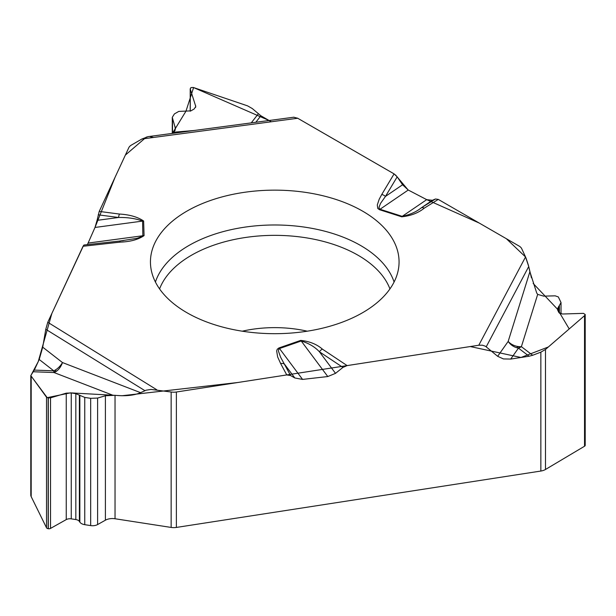 <?xml version="1.0" encoding="UTF-8"?>
<svg xmlns="http://www.w3.org/2000/svg" width="616" height="616" viewBox="0 0 616 616"><rect width="100%" height="100%" fill="white"/><g stroke="black" fill="none" stroke-linecap="round" stroke-linejoin="round"><path stroke-width="0.92" d="M585.123 444.945A2.341 1.348 180 0 1 585.2 445.299A2.341 1.348 180 0 1 584.538 446.238L545.483 469.477A10.087 5.821 0 0 1 540.856 471.048L176.369 527.435A10.087 5.821 0 0 1 171.148 527.435L115.03 518.749A10.087 5.821 0 0 0 105.398 520.197L97.613 524.555A7.261 4.197 180 0 1 90.675 525.594L84.754 524.678A7.261 4.197 180 0 1 79.849 522.129L79.372 521.405A5.244 3.026 0 0 0 75.83 519.558L71.256 518.857A5.244 3.026 0 0 0 66.243 519.604L50.535 528.405A2.341 1.348 180 0 1 48.302 528.736L48.163 528.713A2.341 1.348 180 0 1 46.516 527.781L31.185 496.635A10.087 5.821 0 0 1 30.8 495.041L30.8 375.598M148.233 136.613L141.903 139.008L297.705 118.249L394.086 173.889L397.174 176.854L402.579 184.761L408.246 190.028L426.711 199.646L402.202 216.355A6.052 2.395 107.7 0 0 401.694 216.809C410.787 215.846 418.303 212.967 424.224 208.177L438.276 199.407L519.088 246.061A10.087 5.821 180 0 1 521.706 248.672L525.54 256.949L478.794 345.23L482.405 345.199L485.439 346.231L497.666 356.302L508.169 341.426A12.913 9.34 -162.7 0 0 521.39 346.677L532.671 355.27L529.082 356.225L518.449 348.125A12.913 9.425 127.3 0 0 521.39 346.677L537.683 294.386L543.728 296.142L555.162 295.834L558.335 296.927L561.022 302.548L557.38 308.978L557.557 309.802L558.781 312.443L562.416 314.014L583.46 313.359L585.2 314.507L584.538 315.677L545.483 349.449L545.483 469.477M260.884 115.769L269.092 120.505L193.586 87.564L185.986 111.15L172.364 133.403L174.035 132.186L175.452 128.629L172.28 117.34L174.413 113.914L178.748 111.411L190.883 110.872L194.233 108.94L195.773 106.46L190.267 89.135L190.883 87.603L193.208 87.441L247.601 105.875L252.267 108.539L260.884 115.769L255.833 122.276M297.705 118.249L293.747 117.217M397.174 176.854L385.454 196.427L380.526 203.403L378.955 207.492L379.579 209.047L380.026 209.255L408.246 190.028L426.703 199.653L432.378 200.292L435.474 198.991L438.276 199.407M540.856 471.048L540.856 352.152L532.671 355.27M531.431 277.77L528.728 266.536L529.891 271.71L508.169 341.426A12.913 10.418 35.2 0 0 518.449 348.125L510.726 359.066L529.082 356.225M510.726 359.066L503.411 358.928L497.666 356.302M335.528 373.35L319.411 351.782C314.784 346.831 308.716 343.235 301.224 340.995L327.789 376.545L335.528 373.35L342.92 367.429L347.131 365.596L478.794 345.23M327.789 376.545L302.564 379.41L294.825 377.978L290.59 375.544L286.763 374.928L280.634 363.525A6.052 4.72 -28.2 0 1 284.415 364.048L294.825 377.978M140.587 392.669C134.042 395.441 125.525 396.327 115.03 395.31L105.398 395.749L97.613 398.067L90.675 398.336L84.754 397.42L75.83 393.67L71.256 392.962L66.243 393.154L50.535 397.844L48.163 397.905L46.516 397.22L30.8 375.575L34.296 370.093L53.754 370.817A12.913 7.523 127.9 0 0 62.478 362.562L140.587 392.669L146.184 390.182L151.043 389.428L171.148 392.007A10.087 5.821 180 0 0 176.369 392.007L286.763 374.928M529.891 271.71L536.736 293.054L537.683 294.386M486.232 346.793L528.728 266.536L525.54 256.949M540.856 352.152L545.483 349.449M123.493 240.571L119.473 241.056A6.052 0.939 83.6 0 0 119.404 241.079L137.091 238.315L142.866 236.144L142.573 221.09C135.751 218.511 127.735 217.309 118.534 217.487L97.066 220.359L94.995 227.458L87.41 244.629L94.995 227.458L142.573 221.09A6.052 4.943 -1.7 0 1 143.628 221.005C137.63 216.94 129.56 214.622 119.412 214.052L99.23 211.411L128.806 147.678A10.087 5.821 180 0 1 131.416 145.068L141.903 139.008M39.216 359.498L42.72 347.178L62.478 362.562A12.913 7.893 -68.9 0 1 53.969 372.526A12.913 1.186 -87.9 0 1 53.754 370.817L39.216 359.498L34.296 370.093M42.72 347.178L45.784 329.291L47.771 322.276L156.818 389.797M84.184 245.014L83.052 246.269L47.771 322.276M97.066 220.359L99.23 211.411M242.581 192.592A124.309 71.772 180 0 1 398.914 265.465A124.309 71.772 180 0 1 274.759 333.687A124.309 71.772 180 0 1 150.597 265.465A124.309 71.772 180 0 1 242.581 192.592M402.579 184.761L385.454 196.427A6.052 4.674 -149.1 0 0 381.743 194.51L379.187 199.253L377.292 204.959L377.785 208.439L379.518 209.71A6.052 2.395 -72.3 0 1 380.026 209.255L402.202 216.355C409.963 214.707 416.339 211.865 421.321 207.823L432.378 200.292M424.224 208.177A6.052 3.627 -122 0 0 421.321 207.823L435.474 198.991M290.59 375.544L280.634 357.265L278.486 351.251L278.54 349.619L279.495 348.533A6.052 2.549 -109.1 0 0 278.956 347.94L300.685 340.402A6.052 2.549 -109.1 0 1 301.224 340.995L279.495 348.533L302.564 379.41M347.131 365.596L322.376 349.118A6.052 3.734 123.6 0 0 319.411 351.782L342.92 367.429M143.628 221.005L144.067 235.635A6.052 4.943 178.3 0 0 143.012 235.728L88.234 243.058M119.412 214.052A6.052 1.093 97.5 0 0 118.534 217.487L98.206 214.822M84.038 245.006L119.473 241.056A6.052 0.939 83.6 0 1 120.151 242.126L83.052 246.269M518.449 348.125A1.124 0.647 0 0 0 519.257 347.355A1.124 0.647 0 0 0 517.948 346.862A1.124 0.647 0 0 0 517.047 347.593M53.754 370.817A1.124 0.647 0 0 0 54.508 371.602A1.124 0.647 0 0 0 55.902 371.194A1.124 0.647 0 0 0 55.248 370.378M83.661 245.268L51.836 313.529L38.238 361.607L30.808 375.668L47.209 397.659L70.409 392.862L122.014 395.742L237.853 382.498L470.239 346.546L520.974 357.48L548.356 346.977L569.215 328.929L557.38 309.063L533.14 283.429M528.536 265.696L525.948 257.865M525.579 257.026L506.344 238.7L479.263 223.069L426.903 199.746M408.131 189.967L395.503 174.936M394.209 173.966L297.513 118.141M271.271 121.768L269.654 120.828M153.507 137.468L150.081 136.59M146.446 137.006L125.364 155.086L115.046 177.323L95.064 227.289M176.369 392.007L176.369 527.435M584.538 446.238L584.538 315.677M558.55 311.942L558.55 306.629M559.397 313.205L559.397 305.79M242.257 331.192A88.781 51.259 180 0 1 251.782 329.375A88.781 51.259 180 0 1 307.261 331.192M190.267 111.165L190.267 89.135M195.611 107.376L195.611 105.498M172.503 133.326L172.503 118.672M175.152 130.384L175.152 126.781M171.148 527.435L171.148 392.007M48.163 528.713L48.163 397.905M46.516 527.781L46.516 397.22M48.302 528.736L48.302 397.928M50.535 528.405L50.535 397.844M66.243 519.604L66.243 393.154M71.256 518.857L71.256 392.962M75.83 519.558L75.83 393.67M79.372 521.405L79.372 395.041M79.849 522.129L79.849 395.526M84.754 524.678L84.754 397.42M90.675 525.594L90.675 398.336M97.613 524.555L97.613 398.067M105.398 520.197L105.398 395.749M115.03 518.749L115.03 395.31M31.185 376.607L31.185 496.635M155.424 282.02A121.468 70.124 180 0 1 243.32 227.373A121.468 70.124 180 0 1 394.086 282.02M159.583 288.919A117.879 68.053 180 0 1 244.244 237.668A117.879 68.053 180 0 1 389.936 288.919M300.685 340.402C309.548 341.341 316.786 344.244 322.376 349.118M379.518 209.71L401.694 216.809M394.086 173.889L381.743 194.51M144.067 235.635C138.223 239.601 130.253 241.765 120.151 242.126M280.634 363.525L277.647 356.941L276.661 350.928L277.269 349.218L278.956 347.94M251.251 122.884L258.266 113.86M174.035 132.186L194.102 130.5M112.551 395.11L53.969 372.526L33.341 371.764M144.922 390.667L45.784 329.291M585.2 314.553L585.2 445.299M561.022 302.679L561.022 313.906M190.198 88.75L190.198 111.188M172.28 117.464L172.28 133.41M293.986 117.186L147.624 136.698"/></g></svg>

